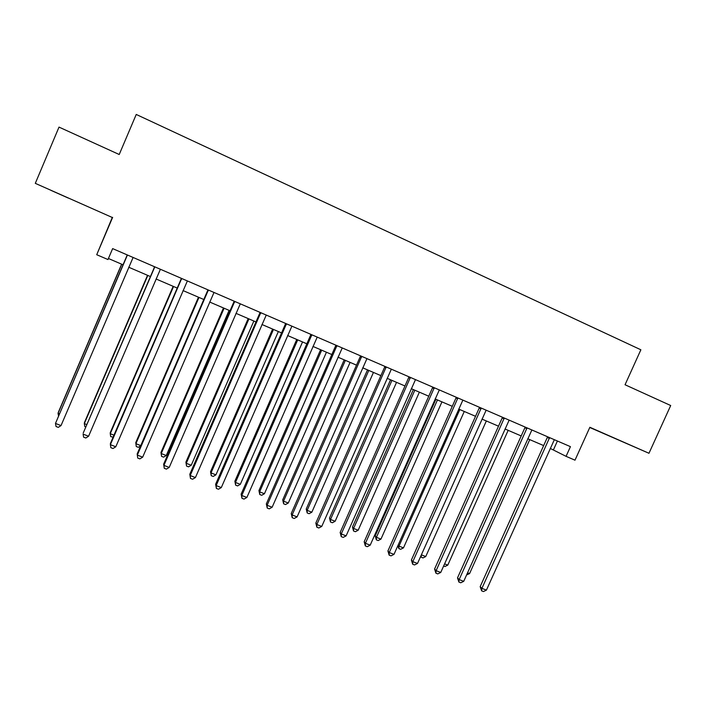 <?xml version="1.0" encoding="UTF-8"?>
<svg xmlns="http://www.w3.org/2000/svg" width="706" height="706" viewBox="0 0 706 706"><rect width="100%" height="100%" fill="white"/><g stroke="black" fill="none" stroke-linecap="round" stroke-linejoin="round"><path stroke-width="1.06" d="M68.217 198.033L51.088 190.417L68.217 198.033M601.715 432.672L623.195 442.053L601.715 432.672M648.973 453.278L670.7 405.526L625.048 384.752L640.871 349.788L136.24 114.451L119.217 154.508L59.013 127.106L35.3 183.348L112.28 217.483L96.722 254.716L107.974 259.552L112.642 248.609L570.439 446.651L566.071 456.341L575.002 460.18L589.863 427.28L648.973 453.278L589.775 427.483M112.28 217.483L35.3 183.348M112.633 217.36L96.722 254.716M550.248 448.425L566.071 456.341M108.424 258.502L123.065 264.794M128.721 267.23L150.316 276.514M156.052 278.976L177.232 288.074M183.03 290.572L203.805 299.503M209.664 302.027L230.05 310.781M235.972 313.332L255.96 321.927M261.952 324.495L281.562 332.923M287.616 335.526L306.845 343.796M312.952 346.425L331.82 354.536M337.989 357.183L356.495 365.143M362.716 367.817L380.878 375.618M387.144 378.319L404.962 385.97M411.289 388.688L428.763 396.207M435.134 398.943L452.281 406.312M458.706 409.074L475.526 416.311M481.995 419.09L498.498 426.186M505.011 428.983L521.204 435.946M527.761 438.761L543.655 445.592M557.413 441.012L553.451 449.801M549.392 438.452L547.327 437.42L480.168 586.66L481.907 588.372L549.586 437.632M486.425 590.119L483.433 591.549L481.633 590.851L481.907 588.372L486.425 590.119L554.351 439.688M547.327 437.42L547.512 436.732M481.633 590.851L480.168 586.66M467.548 572.813L469.569 573.599L529.756 439.617M469.569 573.599L466.604 574.931M526.87 428.71L524.893 427.721L457.506 577.887L459.147 579.573L527.064 427.88M463.718 581.338L460.736 582.785L458.909 582.079L459.147 579.573L463.718 581.338L531.883 429.963M524.893 427.721L525.079 427.024M458.909 582.079L457.506 577.887M504.075 418.861L502.204 417.917L434.578 569.01L436.123 570.669L504.278 418.023M440.747 572.451L437.773 573.916L435.929 573.201L436.123 570.669L440.747 572.451L509.15 420.132M502.204 417.917L502.39 417.211M435.929 573.201L434.578 569.01M481.015 408.889L479.242 407.989L411.386 560.034L412.825 561.658L481.218 408.05M417.511 563.467L414.546 564.95L412.675 564.226L412.825 561.658L417.511 563.467L486.143 410.186M479.242 407.989L479.427 407.274M412.675 564.226L411.386 560.034M444.595 563.873L447.78 565.118L508.17 430.342M447.78 565.118L444.948 566.512L443.642 566.009M421.367 554.828L425.753 556.54L486.346 420.952M425.753 556.54L422.929 557.961L420.582 556.584M421.155 557.263L421.314 554.951M459.827 409.559L398.996 546.126L403.488 547.865L464.274 411.466M398.113 545.129L398.996 546.126L398.881 548.606L397.884 545.641M403.488 547.865L400.673 549.303L398.881 548.606M457.691 398.802L456.014 397.937L387.921 550.954L389.262 552.533L457.885 397.955M393.992 554.369L391.036 555.869L389.147 555.145L389.262 552.533L393.992 554.369L462.871 400.117M456.014 397.937L456.2 397.231M389.147 555.145L387.921 550.954M435.884 399.269L375.204 535.889L376.43 537.337L380.958 539.102L441.947 401.873M437.455 399.94L376.43 537.337L376.342 539.852L375.204 535.889M380.958 539.102L378.16 540.549L376.342 539.852M434.075 388.591L432.504 387.779L364.172 541.758L365.408 543.311L434.269 387.744M370.2 545.164L367.261 546.691L365.346 545.95L365.408 543.311L370.2 545.164L439.317 389.924M432.504 387.779L432.69 387.056M365.346 545.95L364.172 541.758M410.186 378.266L408.721 377.489L340.151 532.465L341.272 533.974L410.38 377.401M346.125 535.854L343.195 537.398L341.254 536.648L341.272 533.974L346.125 535.854L415.49 379.616M408.721 377.489L408.906 376.766M341.254 536.648L340.151 532.465M385.997 367.808L384.646 367.085L315.838 523.049L316.853 524.532L386.191 366.943M321.76 526.429L318.838 527.991L316.879 527.241L316.853 524.532L321.76 526.429L391.336 369.212M384.646 367.085L384.832 366.352M316.879 527.241L315.838 523.049M361.525 357.227L360.281 356.548L291.234 513.527L292.134 514.974L361.719 356.353M297.102 516.889L294.19 518.478L292.213 517.71L292.134 514.974L297.102 516.889L366.952 358.622M360.281 356.548L360.466 355.815M292.213 517.71L291.234 513.527M336.744 346.514L335.615 345.878L266.339 503.89L267.115 505.293L336.938 345.64M272.145 507.235L269.251 508.849L267.239 508.073L267.115 505.293L272.145 507.235L342.242 347.926M335.615 345.878L335.8 345.146M267.239 508.073L266.339 503.89M413.354 389.58L352.479 527.038L353.6 528.45L358.18 530.232L419.373 392.165M414.828 390.215L353.6 528.45L353.556 530.991L352.479 527.038M358.18 530.232L355.392 531.706L353.556 530.991M390.568 379.784L329.49 518.08L330.514 519.457L335.147 521.266L396.543 382.352M391.945 380.375L330.514 519.457L330.514 522.034L329.49 518.08M335.147 521.266L332.367 522.758L330.514 522.034M367.517 369.873L306.236 509.017L307.154 510.367L311.849 512.194L373.448 372.424M368.797 370.429L307.154 510.367L307.198 512.971L306.236 509.017M311.849 512.194L309.078 513.703L307.198 512.971M344.201 359.857L282.718 499.857L283.538 501.172L288.286 503.016L350.088 362.381M345.375 360.36L283.538 501.172L283.627 503.81L282.718 499.857M288.286 503.016L285.524 504.543L283.627 503.81M320.612 349.717L258.934 490.591L259.64 491.87L264.441 493.732L326.446 352.223M321.689 350.176L259.64 491.87L259.773 494.535L258.934 490.591M264.441 493.732L261.697 495.285L259.773 494.535M311.664 335.668L310.649 335.085L241.134 494.138L241.787 495.497L311.858 334.785M246.879 497.465L244.002 499.098L241.964 498.312L241.787 495.497L246.879 497.465L317.223 337.106M310.649 335.085L310.834 334.344M241.964 498.312L241.134 494.138M296.758 339.462L234.869 481.218L235.469 482.454L240.322 484.342L302.539 341.942M297.72 339.877L235.469 482.454L235.645 485.163L234.869 481.218M240.322 484.342L237.587 485.913L235.645 485.163M286.274 324.689L285.383 324.16L215.621 484.263L216.16 485.587L286.459 323.798M221.305 487.572L218.445 489.232L216.38 488.437L216.16 485.587L221.305 487.572L291.896 326.154M285.383 324.16L285.568 323.41M216.38 488.437L215.621 484.263M272.613 329.084L210.529 471.732L211.015 472.932L215.93 474.847L278.349 331.546M273.469 329.446L211.015 472.932L211.244 475.676L210.529 471.732M215.93 474.847L213.203 476.435L211.244 475.676M260.567 313.57L259.799 313.102L189.79 474.264L190.205 475.544L260.752 312.679M195.421 477.565L192.57 479.242L190.488 478.43L190.205 475.544L195.421 477.565L266.25 315.061M259.799 313.102L259.976 312.343M190.488 478.43L189.79 474.264M248.194 318.582L185.899 462.139L186.269 463.304L191.247 465.236L253.869 321.018M248.936 318.9L186.269 463.304L186.543 466.075L185.899 462.139M191.247 465.236L188.528 466.842L186.543 466.075M234.533 302.318L233.889 301.894L163.651 464.142L163.924 465.386L234.719 301.418M169.211 467.425L166.378 469.119L164.269 468.307L163.924 465.386L169.211 467.425L240.296 303.827M233.889 301.894L234.074 301.135M164.269 468.307L163.651 464.142M223.475 307.957L160.977 452.431L161.233 453.552L166.263 455.511L229.097 310.375M224.102 308.231L161.233 453.552L161.559 456.358L160.977 452.431M166.263 455.511L163.571 457.144L161.559 456.358M208.173 290.925L207.661 290.554L137.176 453.896L137.326 455.096L208.358 290.016M142.674 457.161L139.85 458.882L137.714 458.053L137.326 455.096L142.674 457.161L214.006 292.452M207.661 290.554L207.846 289.795M198.465 297.208L135.764 442.609L135.896 443.695L140.768 445.583M198.977 297.429L135.896 443.695L136.276 446.536L138.305 447.322L140.626 445.892M181.477 279.382L181.107 279.073L110.374 443.527L110.383 444.674L181.671 278.464M115.802 446.766L112.995 448.513L110.833 447.675L110.383 444.674L115.802 446.766L187.381 280.935M181.107 279.073L181.283 278.305M173.155 286.327L110.251 432.672L110.26 433.705L113.975 435.152M173.544 286.495L110.26 433.705L110.683 436.59L113.11 437.155M147.536 275.314L84.429 422.612L84.314 423.609L86.847 424.588M147.81 275.428L84.314 423.609L84.791 426.521L85.841 426.927M154.446 267.689L83.229 433.016L154.632 266.771M88.585 436.237L85.805 438.011L83.608 437.164L83.105 434.119L88.585 436.237L160.377 269.313M154.208 267.442L154.385 266.665M127.062 255.854L55.474 423.432L127.248 254.928M61.025 425.586L58.263 427.377L56.039 426.521L55.474 423.432L61.025 425.586L133.107 257.461M126.965 255.66L127.142 254.884M121.617 264.168L58.289 412.428L58.051 413.381L59.366 413.892M121.75 264.229L58.051 413.381L58.51 415.913M549.586 437.676L548.836 437.296M527.064 427.933L526.341 427.571M504.269 418.067L503.59 417.723M481.21 408.094L480.565 407.768M457.876 398.007L457.267 397.69M434.269 387.788L433.696 387.488M410.371 377.454L409.842 377.172M386.191 366.988L385.697 366.732M361.71 356.406L361.26 356.159"/></g></svg>
